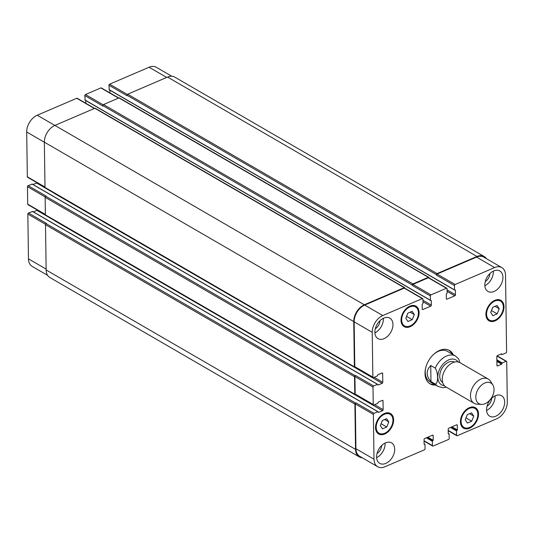 <?xml version="1.0" encoding="UTF-8"?>
<svg xmlns="http://www.w3.org/2000/svg" width="534" height="534" viewBox="0 0 534 534"><rect width="100%" height="100%" fill="white"/><g stroke="black" fill="none" stroke-linecap="round" stroke-linejoin="round"><path stroke-width="0.8" d="M459.887 362.626L458.693 358.955L455.562 356.058A17.535 11.708 120.1 0 0 435.257 368.106C438.287 372.879 438.427 382.825 435.477 384.133L430.958 381.51L430.738 365.483L435.257 368.106M430.958 381.51C425.985 376.016 425.912 370.669 430.738 365.483M434.482 384.373A19.284 12.876 -59.9 0 1 429.536 383.505M448.86 350.177A19.284 12.876 -59.9 0 1 452.071 354.035M435.611 385.027A19.284 12.876 -59.9 0 1 430.09 383.853A19.284 12.876 -59.9 0 1 428.622 360.71A19.284 12.876 -59.9 0 1 449.434 350.484A19.284 12.876 -59.9 0 1 453.199 354.689M435.477 384.133A17.535 11.708 120.1 0 0 437.973 386.396L429.843 381.683A17.535 11.708 -59.9 0 1 425.585 368.347M433.741 354.276A17.535 11.708 -59.9 0 1 447.432 351.345L455.562 356.058M454.581 362.085A11.835 7.903 120.1 0 0 441.958 368.44A11.835 7.903 120.1 0 0 442.713 382.558M492.829 384.907L490.506 381.263A14.024 9.365 120.1 0 0 488.243 379.067L460.034 362.706A14.024 9.365 120.1 0 0 444.895 370.142A14.024 9.365 120.1 0 0 445.963 386.976L474.172 403.33A14.024 9.365 120.1 0 0 477.202 404.198L481.528 404.405A11.922 7.957 120.1 0 0 485.072 403.697A11.922 7.957 120.1 0 0 492.829 384.907A11.922 7.957 120.1 0 0 478.043 389.366A11.922 7.957 120.1 0 0 481.528 404.405M488.243 379.067A14.024 9.365 120.1 0 0 473.104 386.503A14.024 9.365 120.1 0 0 474.172 403.33M171.794 76.249L156.308 67.271A14.024 9.365 120.1 0 0 149.099 67.231L109.61 84.178A0.874 0.587 120.1 0 0 108.949 85.226L109.283 89.752M32.601 211.531L28.509 213.013A0.874 0.587 120.1 0 0 27.848 214.061L28.469 258.863A14.024 9.365 120.1 0 0 32.167 266.393L47.606 275.35M37.333 210.096A0.874 0.587 -59.9 0 1 36.966 210.376L33.415 211.905M32.214 184.15L28.122 185.632A0.874 0.587 120.1 0 0 27.461 186.68L27.708 204.175A0.874 0.587 120.1 0 0 27.942 204.642L45.37 214.755M36.953 182.708A0.874 0.587 -59.9 0 1 36.586 182.995L33.035 184.517M94.618 108.375L77.203 98.276A0.874 0.587 120.1 0 0 76.756 98.276L37.26 115.217A14.024 9.365 120.1 0 0 26.7 131.991L27.327 176.794A0.874 0.587 120.1 0 0 27.554 177.261L44.989 187.367M85.754 100.566L85.794 103.256M118.762 98.016L101.34 87.916A0.874 0.587 120.1 0 0 100.893 87.916L85.467 94.531A0.874 0.587 120.1 0 0 84.813 95.579L85.14 100.105M109.897 90.206L109.931 92.903M473.738 416.106L471.669 421.199L467.41 423.028L465.221 419.757L467.29 414.658L471.549 412.835L473.738 416.106L469.566 413.683M465.948 417.955L467.357 414.631M471.669 421.199L466.022 417.928M388.825 421.927L386.756 427.02L382.498 428.849L380.308 425.578L382.377 420.485L386.636 418.656L388.825 421.927L384.654 419.504M381.042 423.776L382.451 420.452M386.756 427.02L381.109 423.749M414.311 314.579L412.235 319.672L407.976 321.501L405.793 318.231L407.863 313.138L412.121 311.309L414.311 314.579L410.139 312.163M406.521 316.428L407.929 313.104M412.235 319.672L406.594 316.402M499.217 308.759L497.147 313.852L492.889 315.681L490.699 312.41L492.775 307.317L497.034 305.488L499.217 308.759L495.045 306.336M491.434 310.608L492.842 307.284M497.147 313.852L491.5 310.581M392.951 420.158A10.96 7.316 120.1 0 0 390.06 414.271A10.96 7.316 120.1 0 0 378.239 420.084A10.96 7.316 120.1 0 0 379.073 433.234A10.96 7.316 120.1 0 0 388.105 430.971A10.96 7.316 120.1 0 0 392.951 420.158M393.618 419.871A11.835 7.903 -59.9 0 1 388.392 431.545A11.835 7.903 -59.9 0 1 378.633 433.988A11.835 7.903 -59.9 0 1 377.732 419.791A11.835 7.903 -59.9 0 1 390.501 413.516A11.835 7.903 -59.9 0 1 393.618 419.871M477.857 414.337A10.96 7.316 120.1 0 0 474.973 408.45A10.96 7.316 120.1 0 0 463.152 414.264A10.96 7.316 120.1 0 0 463.979 427.414A10.96 7.316 120.1 0 0 473.017 425.144A10.96 7.316 120.1 0 0 477.857 414.337M478.531 414.05A11.835 7.903 -59.9 0 1 473.298 425.725A11.835 7.903 -59.9 0 1 463.539 428.168A11.835 7.903 -59.9 0 1 462.644 413.97A11.835 7.903 -59.9 0 1 475.414 407.696A11.835 7.903 -59.9 0 1 478.531 414.05M503.342 306.99A10.96 7.316 120.1 0 0 500.458 301.103A10.96 7.316 120.1 0 0 488.63 306.916A10.96 7.316 120.1 0 0 489.464 320.066A10.96 7.316 120.1 0 0 498.502 317.797A10.96 7.316 120.1 0 0 503.342 306.99M504.016 306.703A11.835 7.903 -59.9 0 1 498.783 318.377A11.835 7.903 -59.9 0 1 489.024 320.821A11.835 7.903 -59.9 0 1 488.123 306.623A11.835 7.903 -59.9 0 1 500.899 300.348A11.835 7.903 -59.9 0 1 504.016 306.703M418.429 312.811A10.96 7.316 120.1 0 0 415.545 306.923A10.96 7.316 120.1 0 0 403.717 312.737A10.96 7.316 120.1 0 0 404.552 325.887A10.96 7.316 120.1 0 0 413.59 323.624A10.96 7.316 120.1 0 0 418.429 312.811M419.103 312.523A11.835 7.903 -59.9 0 1 413.87 324.198A11.835 7.903 -59.9 0 1 404.111 326.641A11.835 7.903 -59.9 0 1 403.217 312.443A11.835 7.903 -59.9 0 1 415.986 306.169A11.835 7.903 -59.9 0 1 419.103 312.523M505.531 275.137A14.024 9.365 120.1 0 0 501.833 267.607A14.024 9.365 120.1 0 0 494.631 267.567L455.135 284.515A0.874 0.587 120.1 0 0 454.474 285.563L454.534 289.895L455.415 290.129L455.482 294.775A0.874 0.587 -59.9 0 1 454.821 295.823L447.045 299.153A0.874 0.587 -59.9 0 1 446.364 298.686L446.297 294.047L447.158 293.059L447.098 288.727A0.874 0.587 120.1 0 0 446.417 288.253L430.998 294.868A0.874 0.587 120.1 0 0 430.337 295.916L430.397 300.255L431.278 300.488L431.345 305.128A0.874 0.587 -59.9 0 1 430.684 306.176L422.908 309.513A0.874 0.587 -59.9 0 1 422.22 309.039L422.16 304.4L423.021 303.419L422.961 299.08A0.874 0.587 120.1 0 0 422.281 298.606L382.785 315.554A14.024 9.365 120.1 0 0 372.225 332.328L372.852 377.131A0.874 0.587 120.1 0 0 373.533 377.598L377.358 375.963L377.878 374.741L381.97 372.986A0.874 0.587 -59.9 0 1 382.651 373.46L382.771 382.284A0.874 0.587 -59.9 0 1 382.117 383.332L378.025 385.087L377.471 384.326L373.653 385.969A0.874 0.587 120.1 0 0 372.992 387.016L373.233 404.512A0.874 0.587 120.1 0 0 373.913 404.986L377.738 403.344L378.259 402.122L382.351 400.373A0.874 0.587 -59.9 0 1 383.032 400.84L383.158 409.665A0.874 0.587 -59.9 0 1 382.498 410.713L378.406 412.468L377.858 411.714L374.034 413.349A0.874 0.587 120.1 0 0 373.373 414.397L374 459.2A14.024 9.365 120.1 0 0 377.692 466.729A14.024 9.365 120.1 0 0 384.901 466.769L424.39 449.822A0.874 0.587 120.1 0 0 425.051 448.774L424.991 444.442L424.109 444.208L424.049 439.562A0.874 0.587 -59.9 0 1 424.704 438.514L432.487 435.177A0.874 0.587 -59.9 0 1 433.167 435.651L433.228 440.29L432.366 441.278L432.427 445.61A0.874 0.587 120.1 0 0 433.107 446.084L448.533 439.469A0.874 0.587 120.1 0 0 449.187 438.421L449.127 434.082L448.253 433.848L448.186 429.209A0.874 0.587 -59.9 0 1 448.847 428.161L456.623 424.824A0.874 0.587 -59.9 0 1 457.304 425.298L457.371 429.937L456.503 430.918L456.563 435.257A0.874 0.587 120.1 0 0 457.244 435.724L496.74 418.783A14.024 9.365 120.1 0 0 507.3 402.009L506.739 361.772A0.874 0.587 120.1 0 0 506.058 361.298L502.234 362.94L501.713 364.161L497.621 365.91A0.874 0.587 -59.9 0 1 496.94 365.443L496.82 356.619A0.874 0.587 -59.9 0 1 497.474 355.571L501.566 353.815L502.12 354.569L505.938 352.934A0.874 0.587 120.1 0 0 506.599 351.886L505.531 275.137M394.706 449.248A11.835 7.903 -59.9 0 1 389.473 460.922A11.835 7.903 -59.9 0 1 379.714 463.365A11.835 7.903 -59.9 0 1 378.813 449.167A11.835 7.903 -59.9 0 1 391.589 442.893A11.835 7.903 -59.9 0 1 394.706 449.248M392.964 324.505A11.835 7.903 -59.9 0 1 387.731 336.18A11.835 7.903 -59.9 0 1 377.972 338.623A11.835 7.903 -59.9 0 1 377.077 324.425A11.835 7.903 -59.9 0 1 389.847 318.151A11.835 7.903 -59.9 0 1 392.964 324.505M504.67 402.069A11.835 7.903 -59.9 0 1 499.437 413.743A11.835 7.903 -59.9 0 1 489.685 416.186A11.835 7.903 -59.9 0 1 488.784 401.989A11.835 7.903 -59.9 0 1 501.553 395.714A11.835 7.903 -59.9 0 1 504.67 402.069M502.928 277.326A11.835 7.903 -59.9 0 1 497.695 289.001A11.835 7.903 -59.9 0 1 487.942 291.444A11.835 7.903 -59.9 0 1 487.041 277.246A11.835 7.903 -59.9 0 1 499.811 270.972A11.835 7.903 -59.9 0 1 502.928 277.326M376.624 457.638A11.835 7.903 120.1 0 0 385.107 443.681A11.835 7.903 120.1 0 0 385.081 443.06M377.044 453.466A7.342 4.899 120.1 0 0 381.67 445.489M374.881 332.896A11.835 7.903 120.1 0 0 383.365 318.938A11.835 7.903 120.1 0 0 383.339 318.311M375.302 328.724A7.342 4.899 120.1 0 0 379.928 320.747M486.594 410.459A11.835 7.903 120.1 0 0 495.071 396.502A11.835 7.903 120.1 0 0 495.045 395.874M487.008 406.287A7.342 4.899 120.1 0 0 491.634 398.311M484.852 285.717A11.835 7.903 120.1 0 0 493.329 271.759A11.835 7.903 120.1 0 0 493.303 271.132M485.266 281.545A7.342 4.899 120.1 0 0 489.892 273.568M436.405 274.63A0.874 0.587 -59.9 0 1 437.066 273.582L476.962 256.467A14.024 9.365 -59.9 0 1 484.164 256.5L174.772 77.116A14.024 9.365 120.1 0 0 167.563 77.076L127.666 94.198A0.874 0.587 120.1 0 0 127.012 95.246L436.405 274.63L436.411 275.083A0.874 0.587 -59.9 0 1 437.072 274.035L476.562 257.094A14.024 9.365 -59.9 0 1 483.771 257.128L501.833 267.607M412.261 284.989A0.874 0.587 -59.9 0 1 412.922 283.941L428.348 277.32A0.874 0.587 -59.9 0 1 428.795 277.326L119.402 97.936A0.874 0.587 120.1 0 0 118.955 97.936L103.529 104.551A0.874 0.587 120.1 0 0 102.868 105.598L412.261 284.989L412.268 285.443A0.874 0.587 -59.9 0 1 412.929 284.395L428.355 277.78A0.874 0.587 -59.9 0 1 428.802 277.78L446.871 288.253M373.086 377.598L355.017 367.125A0.874 0.587 -59.9 0 1 354.79 366.651L354.162 321.848A14.024 9.365 -59.9 0 1 364.722 305.081L404.211 288.133A0.874 0.587 -59.9 0 1 404.665 288.133L422.728 298.613M54.715 193.415A0.874 0.587 -59.9 0 1 54.521 193.528L364.048 372.859A0.874 0.587 120.1 0 0 364.415 372.572M373.466 404.979L355.397 394.506A0.874 0.587 -59.9 0 1 355.17 394.039L354.923 376.543A0.874 0.587 -59.9 0 1 355.584 375.495L373.653 385.969M55.095 220.796A0.874 0.587 -59.9 0 1 54.902 220.909L364.428 400.24A0.874 0.587 120.1 0 0 364.795 399.953M377.692 466.729L359.629 456.256A14.024 9.365 -59.9 0 1 355.931 448.727L355.31 403.924A0.874 0.587 -59.9 0 1 355.964 402.876L374.034 413.349M363.914 372.912A0.874 0.587 120.1 0 0 364.355 372.538M355.21 367.238L355.063 367.299A0.874 0.587 -59.9 0 1 354.382 366.825L353.755 321.568A14.024 9.365 -59.9 0 1 364.308 304.794L404.205 287.679A0.874 0.587 -59.9 0 1 404.885 288.153L404.892 288.267M428.795 277.326A0.874 0.587 -59.9 0 1 429.029 277.793L429.029 277.914M484.164 256.5A14.024 9.365 -59.9 0 1 486.394 258.65M362.206 457.751A14.024 9.365 -59.9 0 1 359.228 456.884A14.024 9.365 -59.9 0 1 355.537 449.354L354.903 404.098A0.874 0.587 -59.9 0 1 355.564 403.05L355.964 402.876M364.295 400.3A0.874 0.587 120.1 0 0 364.735 399.919M355.591 394.619L355.45 394.679A0.874 0.587 -59.9 0 1 354.77 394.205L354.523 376.71A0.874 0.587 -59.9 0 1 355.183 375.662L355.584 375.495M127.012 95.246L127.012 95.699L108.949 85.226M102.868 105.598L102.875 106.059L84.813 95.579M404.659 287.679L95.266 108.295A0.874 0.587 120.1 0 0 94.812 108.289L54.915 125.41A14.024 9.365 120.1 0 0 44.355 142.184L44.989 187.441A0.874 0.587 120.1 0 0 45.223 187.908L354.616 367.299M28.122 185.632L46.191 196.105L45.79 196.278A0.874 0.587 120.1 0 0 45.13 197.326L45.37 214.822A0.874 0.587 120.1 0 0 45.604 215.295L354.997 394.679M28.509 213.013L46.571 223.492L46.171 223.659A0.874 0.587 120.1 0 0 45.51 224.707L46.144 269.97A14.024 9.365 120.1 0 0 49.836 277.5L359.228 456.884M458.172 361.992A14.378 9.599 120.1 0 0 440.497 367.592A14.378 9.599 120.1 0 0 444.415 385.715M476.562 257.094L494.631 267.567M437.072 274.035L455.135 284.515M436.411 275.083L454.474 285.563M447.138 291.364L454.821 295.823M447.118 289.922L455.482 294.775M446.371 298.766L447.045 299.153M428.355 277.78L446.417 288.253M412.929 284.395L430.998 294.868M412.268 285.443L430.337 295.916M423.001 301.723L430.684 306.176M422.975 300.275L431.345 305.128M422.227 309.119L422.908 309.513M404.211 288.133L422.281 298.606M364.722 305.081L382.785 315.554M354.162 321.848L372.225 332.328M354.79 366.651L372.852 377.131M381.89 373.019L382.651 373.46M374.2 377.311L382.771 382.284M364.048 372.859L382.117 383.332M354.923 376.543L372.992 387.016M355.17 394.039L373.233 404.512M382.277 400.4L383.032 400.84M374.588 404.699L383.158 409.665M364.428 400.24L382.498 410.713M355.31 403.924L373.373 414.397M355.931 448.727L374 459.2M432.406 435.21L433.167 435.651M424.063 440.764L432.427 445.61M456.543 424.857L457.304 425.298M448.2 430.404L456.563 435.257M496.98 356.038L506.058 361.298M496.947 365.523L497.621 365.91M166.715 77.443L149.099 67.231M127.326 94.451L109.61 84.178M118.501 98.129L100.893 87.916M103.189 104.804L85.467 94.531M94.364 108.482L76.756 98.276M54.868 125.43L37.26 115.217M44.362 142.231L26.7 131.991M44.983 187.027L27.327 176.794M54.642 193.462L36.586 182.995M45.196 196.959L27.461 186.68M45.37 214.414L27.708 204.175M55.022 220.849L36.966 210.376M45.577 224.34L27.848 214.061M46.131 269.103L28.469 258.863M496.874 360.403L501.973 363.36M501.973 363.741L496.874 360.784M496.86 359.823L502.234 362.94M450.516 427.447L456.503 430.918M451.083 427.2L456.77 430.497M451.417 427.06L457.104 430.357M451.984 426.813L457.371 429.937M448.246 433.541L448.86 433.895M426.372 437.8L432.366 441.278M426.94 437.56L432.633 440.857M427.28 437.413L432.967 440.71M427.847 437.172L433.228 440.29M424.109 443.894L424.717 444.248M46.144 269.97L355.537 449.354M45.51 224.707L354.903 404.098M46.171 223.659L355.564 403.05M32.327 211.377L377.858 411.714M45.37 214.822L354.77 394.205M45.13 197.326L354.523 376.71M45.79 196.278L355.183 375.662M31.947 183.99L377.471 384.326M44.989 187.441L354.382 366.825M44.355 142.184L353.755 321.568M54.915 125.41L364.308 304.794M94.812 108.289L404.205 287.679M84.873 99.918L430.397 300.255M103.529 104.551L412.922 283.941M118.955 97.936L428.348 277.32M109.009 89.558L454.534 289.895M127.666 94.198L437.066 273.582M167.563 77.076L476.962 256.467M501.166 353.989L501.847 354.382M496.887 361.358L501.713 364.161M437.973 386.396L443.066 387.717L446.411 387.237M390.06 414.271L387.484 412.775M379.073 433.234L376.49 431.732M474.973 408.45L472.39 406.955M463.979 427.414L461.403 425.912M500.458 301.103L497.875 299.607M489.464 320.066L486.881 318.564M415.545 306.923L412.962 305.428M404.552 325.887L401.969 324.392M432.66 446.084L424.069 441.097M456.797 435.724L448.206 430.744M506.506 361.304L497.107 355.851M448.246 433.434L449.041 433.895M424.103 443.794L424.897 444.248M32.507 211.377L378.039 411.714M32.127 183.99L377.651 384.326M84.959 100.105L430.491 300.442M109.103 89.752L454.628 290.082M501.032 354.042L501.94 354.569"/></g></svg>
